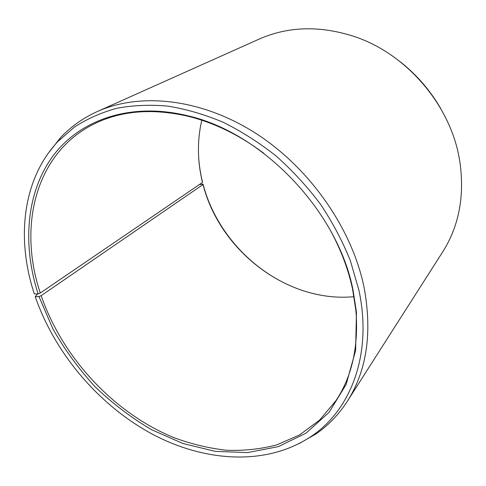 <?xml version="1.0" encoding="UTF-8"?>
<svg xmlns="http://www.w3.org/2000/svg" width="486" height="486" viewBox="0 0 486 486"><rect width="100%" height="100%" fill="white"/><g stroke="black" fill="none" stroke-linecap="round" stroke-linejoin="round"><path stroke-width="0.73" d="M201.805 120.224L200.706 125.291C197.164 144.202 197.759 163.247 202.498 182.426L202.498 181.971C200.165 172.548 198.823 163.041 198.476 153.461M263.795 153.26C239.495 135.078 214.271 122.751 188.137 116.288C153.388 108.335 122.837 110.504 96.483 122.794C35.399 151.195 17.703 226.008 40.289 293.009L202.498 182.426M37.683 293.902L35.235 296.648L38.995 296.569L41.164 295.658C62.591 357.903 114.052 413.185 174.14 437.728C191.417 444.07 208.816 448.238 226.33 450.243C243.735 450.917 260.557 449.131 276.789 444.878L299.552 434.946L319.588 420.111L336.057 400.519C352.083 376.249 358.711 346.348 355.934 310.809L352.55 289.012C348.286 269.25 340.923 249.768 330.468 230.546M38.995 296.569L52.901 328.901C64.693 349.677 78.738 368.947 95.025 386.722C112.381 403.392 131.196 417.699 151.462 429.642L182.991 443.524L215.432 451.385L247.635 452.588L278.296 446.628L305.967 433.208L329.101 412.335L346.129 384.456L355.618 350.528L356.445 312.085L353.036 290.075C337.715 211.076 262.039 132.192 186.952 115.595C129.252 101.708 78.562 120.522 52.148 157.1C25.831 194.048 22.508 245.521 38.108 293.902L40.289 293.009M35.235 296.648C55.009 353.662 98.828 405.154 152.009 433.974C205.11 462.326 267.245 466.287 311.909 435.918C351.111 409.406 372.659 353.687 358.85 289.954L350.382 260.739C342.551 241.244 332.576 222.394 320.444 204.175C307.225 186.594 292.444 170.537 276.109 156.006C259.105 142.568 241.378 131.281 222.922 122.156C204.327 114.38 185.883 109.028 167.603 106.088C149.658 104.533 132.623 105.286 116.494 108.354C101.07 112.649 87.073 118.876 74.498 127.04L57.919 141.487C22.259 179.419 16.166 239.057 34.324 293.909L38.108 293.902M298.872 443.748L316.149 433.84C328.396 425.359 338.785 414.522 347.308 401.327C366.96 370.466 372.495 332.23 363.917 286.625C351.609 227.691 308.981 167.014 254.707 132.642C200.329 98.312 139.865 92.364 97.334 111.543C83.033 118.043 70.786 126.725 60.604 137.599L48.266 153.236M347.308 401.327L442.703 251.876C459.1 225.954 464.792 195.749 459.786 161.261L459.167 157.768C449.714 104.283 406.187 53.818 354.665 36.626C320.128 25.412 288.295 26.244 259.16 39.105L97.334 111.543M41.164 295.658L203.033 184.516L203.033 184.073L199.199 184.674M203.033 184.516C219.308 248.984 283.83 300.421 348.875 297.055L354.051 296.715M203.033 184.073C217.175 238.972 265.538 285.209 320.681 295.13M440.845 108.785C430.365 90.59 416.897 74.972 400.434 61.935M188.137 116.288L186.952 115.595M311.909 435.918L316.149 433.84M57.919 141.487L60.604 137.599M355.934 310.809L356.445 312.085"/></g></svg>
